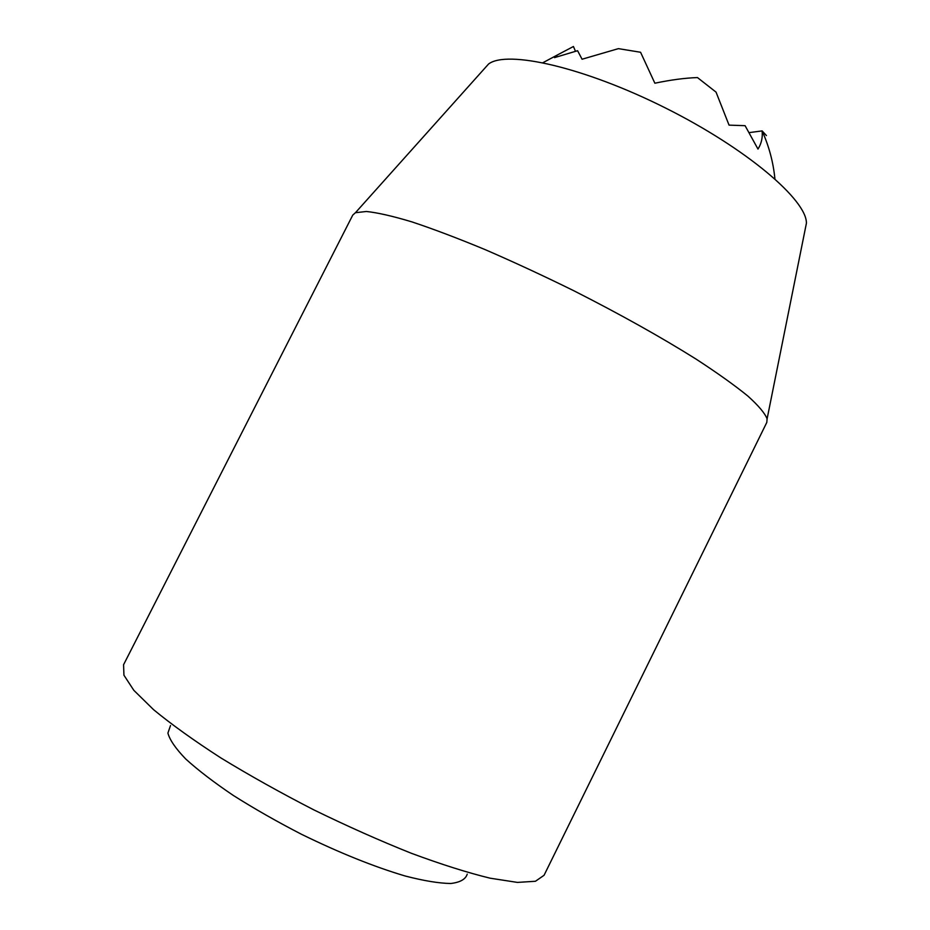 <?xml version="1.0" encoding="UTF-8"?>
<svg xmlns="http://www.w3.org/2000/svg" width="930" height="930" viewBox="0 0 930 930"><rect width="100%" height="100%" fill="white"/><g stroke="black" fill="none" stroke-linecap="round" stroke-linejoin="round"><path stroke-width="1.4" d="M575.426 51.162L573.438 46.5L557.523 54.893L554.513 57.625L577.588 50.708L582.064 59.229L618.415 48.639L640.572 52.266L654.86 83.212C670.867 79.864 685.073 77.981 697.465 77.574L716.042 92.128L729.05 125.132L745.081 125.678L757.985 149.067C761.426 143.627 762.798 137.57 762.123 130.909L766.436 135.571M484.053 69.053L488.541 64.042C506.815 49.802 584.098 67.146 665.357 107.927C746.685 148.567 806.868 200.066 806.415 223.223L805.089 229.815M170.516 725.54L167.912 733.096C169.772 739.989 175.712 748.627 185.744 759.008C198.113 770.249 213.993 782.397 233.383 795.487C254.413 808.775 277.152 821.725 301.599 834.338C339.59 852.891 374.116 866.783 405.178 876.002C423.859 880.826 439.041 883.326 450.736 883.5C460.152 882.384 465.651 879.257 467.232 874.13M123.574 664.717L123.934 675.203L133.815 690.304L153.555 709.66C171.515 724.458 193.905 740.513 220.724 757.834C249.635 775.492 280.674 792.837 313.852 809.879C347.367 826.235 379.847 840.697 411.304 853.263C441.239 864.365 467.511 872.677 490.11 878.187L517.44 882.407L535.448 881.268L544.062 875.281L766.797 422.429L767.099 418.872C764.925 413.257 758.496 405.631 747.801 396.006C734.619 385.287 717.402 373 696.163 359.154C660.881 337.044 620.101 314.235 573.81 290.741C543.376 275.757 513.848 262.062 485.228 249.659C457.827 238.289 433.415 229.047 412.002 221.91C392.739 216.12 377.534 212.644 366.362 211.482L355.434 212.714L352.761 215.097L123.574 664.717M749.406 132.583L762.123 130.909C769.029 146.289 773.283 162.25 774.911 178.816M557.523 54.893L542.969 62.67M488.541 64.042L355.434 212.714M806.415 223.223L767.099 418.872"/></g></svg>
